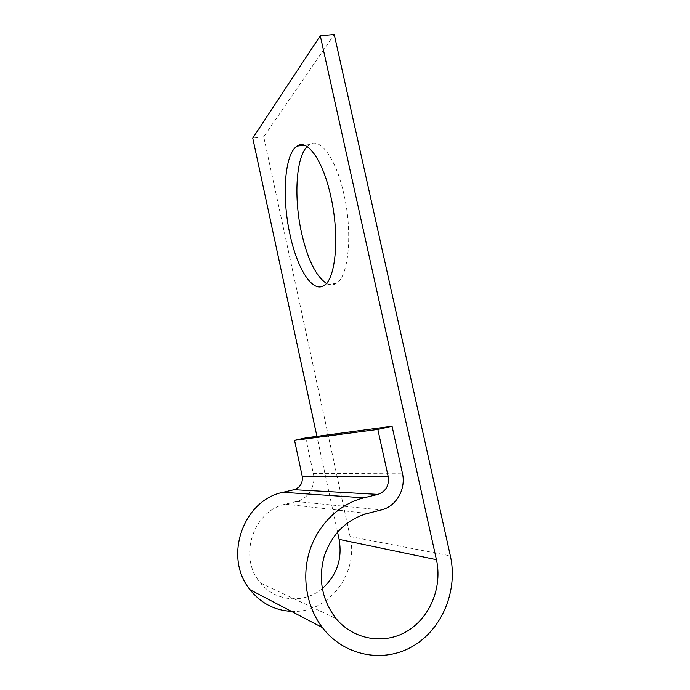 <?xml version="1.0" encoding="UTF-8"?>
<svg xmlns="http://www.w3.org/2000/svg" width="690" height="690" viewBox="0 0 690 690"><rect width="100%" height="100%" fill="white"/><g stroke="black" fill="none" stroke-linecap="round" stroke-linejoin="round"><path stroke-width="0.52" stroke-dasharray="3.45 2.59" d="M307.076 146.573L309.543 144.538C320.108 136.982 336.323 158.847 344.008 194.675C352.97 233.806 348.476 276.621 336.504 283.228C333.339 285.306 329.967 285.358 326.396 283.374M337.531 532.042L316.934 436.365M291.43 611.366C328.44 613.712 359.18 573.045 350.072 536.535L263.718 136.767L334.245 34.5M263.718 136.767L252.747 138.095M305.687 437.874L313.346 473.582C316.175 485.605 308.275 498.913 296.571 501.492L285.634 504.131C253.239 510.41 237.671 557.563 260.579 583.067C275.569 601.758 304.307 604.017 322.273 588.57M350.072 536.535L450.372 555.864M313.346 473.582L402.417 473.15M296.571 501.492L381.32 509.945M285.634 504.131L367.296 513.481M336.504 283.228L324.205 285.349M260.579 583.067L335.97 618.49M309.543 144.538L304.23 145.202"/><path stroke-width="1.03" d="M289.973 234.453C297.123 268.574 312.717 293.716 324.205 285.349C335.754 278.803 339.808 235.877 330.855 196.564C323.153 160.572 307.3 138.552 297.14 146.09C284.332 153.827 281.718 197.737 289.973 234.453M326.396 283.374C315.865 276.155 307.568 259.259 301.504 232.677C293.862 198.599 295.76 158.053 307.076 146.573M392.058 426.248L377.844 429.43L294.561 440.341L305.687 437.874L392.058 426.248L402.417 473.15C406.229 488.96 396.336 506.495 381.32 509.945L367.296 513.481C346.389 519.579 332.028 533.827 324.214 556.226C318.064 579.341 321.988 600.093 335.97 618.49C353.668 639.992 384.554 645.047 407.454 631.005C430.439 617.084 442.48 586.664 436.434 559.676L320.272 35.751L252.747 138.095L316.934 436.365M322.273 588.57C336.901 575.339 342.507 558.934 339.101 539.356L337.531 532.042M377.844 429.43L388.194 476.574C389.324 485.544 385.9 491.478 377.922 494.385L363.889 497.835C339.73 503.804 318.608 523.788 309.974 549.852C301.418 575.934 306.179 606.337 322.351 627.538C344.043 656.061 383.631 663.59 413.051 646.107C442.601 628.788 458.091 590.079 450.372 555.864L334.245 34.5L320.272 35.751M294.561 440.341L302.211 476.186C303.014 483 300.297 487.502 294.061 489.684L283.124 492.289C243.354 499.827 222.999 557.063 250.039 589.726C260.889 603.232 274.689 610.452 291.43 611.366M339.101 539.356L436.434 559.676M283.124 492.289L363.889 497.835M294.061 489.684L377.922 494.385M302.211 476.186L388.194 476.574M250.039 589.726L322.351 627.538M304.23 145.202L297.14 146.09"/></g></svg>

